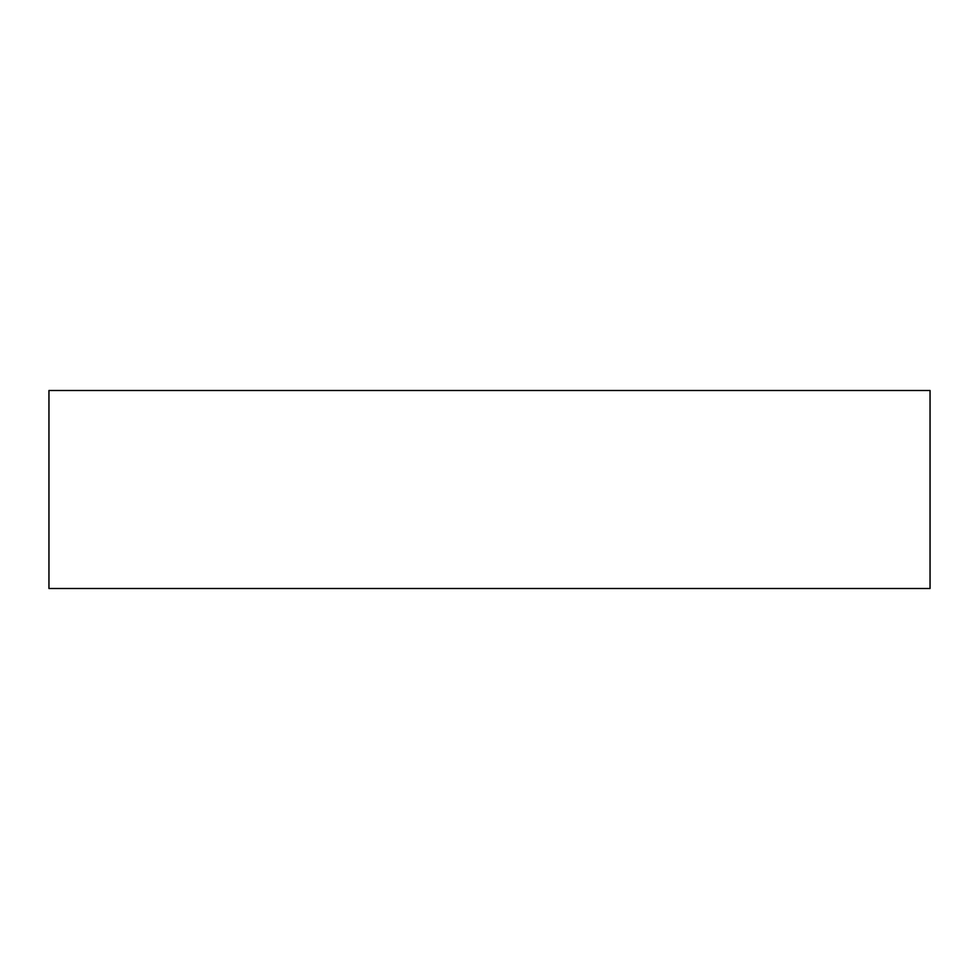 <?xml version="1.0" encoding="UTF-8"?>
<svg xmlns="http://www.w3.org/2000/svg" width="979" height="979" viewBox="0 0 979 979"><rect width="100%" height="100%" fill="white"/><g stroke="black" fill="none" stroke-linecap="round" stroke-linejoin="round"><path stroke-width="1.47" d="M48.95 390.499L930.05 390.499L930.05 588.501L48.95 588.501L48.95 390.499"/></g></svg>
